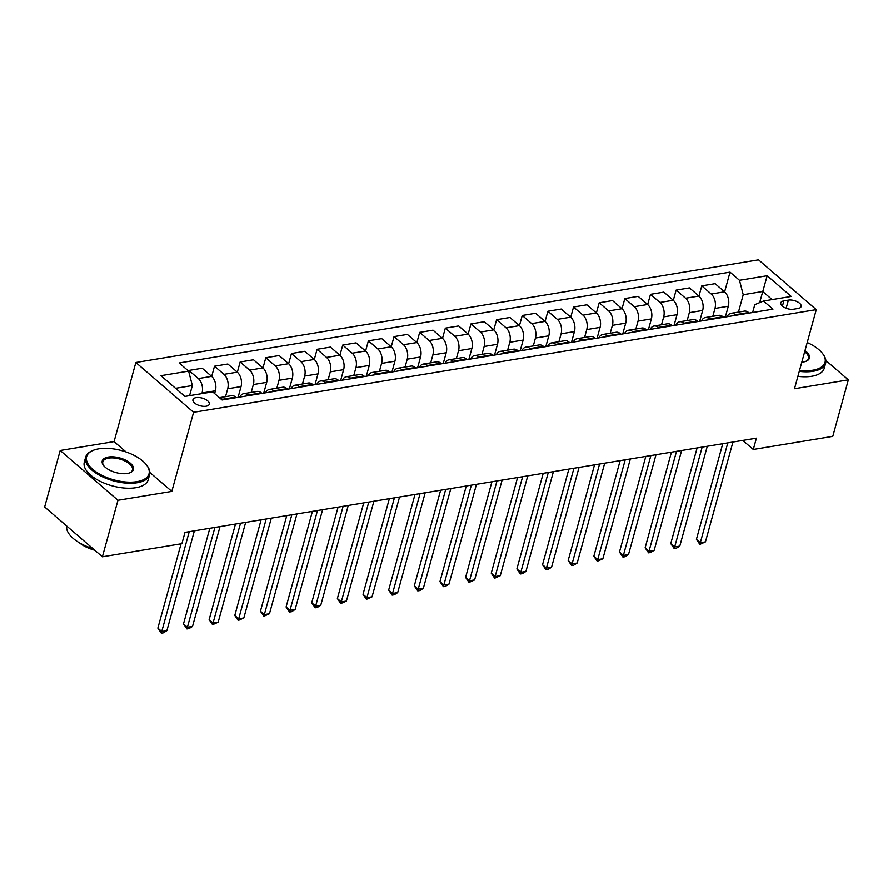 <?xml version="1.0" encoding="UTF-8"?>
<svg xmlns="http://www.w3.org/2000/svg" width="893" height="893" viewBox="0 0 893 893"><rect width="100%" height="100%" fill="white"/><g stroke="black" fill="none" stroke-linecap="round" stroke-linejoin="round"><path stroke-width="1.34" d="M206.116 406.226A8.483 3.974 15.4 0 0 209.297 404.172A8.483 3.974 15.4 0 0 205.245 399.26A8.483 3.974 15.4 0 0 196.125 397.619A8.483 3.974 15.4 0 0 192.944 399.673A8.483 3.974 15.4 0 0 196.996 404.585A8.483 3.974 15.4 0 0 206.116 406.226M126.103 451.981L114.07 441.6L60.211 450.474L44.65 506.967L102.405 556.774L181.904 543.658L185.018 532.362L756.404 438.162L753.29 449.458L832.789 436.353L848.35 379.86L825.835 360.448M114.07 441.6L135.859 362.502L758.537 259.841L816.28 309.637L193.602 412.298L135.859 362.502M788.385 300.126L783.875 300.874A8.216 3.84 15.4 0 0 780.783 302.861A8.216 3.84 15.4 0 0 784.713 307.627A8.216 3.84 15.4 0 0 793.553 309.224L798.063 308.476A8.216 3.84 15.4 0 0 801.155 306.489A8.216 3.84 15.4 0 0 797.226 301.722A8.216 3.84 15.4 0 0 788.385 300.126L786.153 308.252M772.121 299.601L762.722 291.509L743.233 294.723L739.482 280.302L730.039 272.153L179.169 362.971L188.613 371.12L192.363 385.542L175.564 388.31M739.482 280.302L767.176 275.736L791.22 296.454L763.515 301.019L754.786 304.68L752.632 312.517M188.613 371.12L160.919 375.685L184.951 396.414L212.646 391.848L222.089 399.986L772.958 309.168L763.515 301.019M60.211 450.474L117.965 500.27L102.405 556.774M117.965 500.27L171.813 491.396L193.602 412.298M816.28 309.637L794.491 388.734L848.35 379.86M742.786 440.405L753.29 449.458M759.664 302.638L767.176 275.736M738.455 312.092L743.233 294.723M725.339 317.015L728.308 306.243A10.604 6.586 -99.4 0 0 724.558 291.821L715.114 283.673L701.786 285.872L698.962 296.096M712.804 316.323L714.98 308.442A10.604 6.586 -99.4 0 0 711.219 294.02L701.786 285.872M699.699 321.246L702.668 310.474A10.604 6.586 -99.4 0 0 698.918 296.052L689.474 287.903L676.135 290.102L673.322 300.316M687.163 320.554L689.329 312.673A10.604 6.586 -99.4 0 0 685.578 298.24L676.135 290.102M674.048 325.476L677.017 314.693A10.604 6.586 -99.4 0 0 673.266 300.271L663.823 292.134L650.495 294.333L647.671 304.546M661.512 324.784L663.689 316.892A10.604 6.586 -99.4 0 0 659.927 302.47L650.495 294.333M648.407 329.707L651.377 318.924A10.604 6.586 -99.4 0 0 647.626 304.502L638.182 296.364L624.843 298.563L622.03 308.777M635.872 329.004L638.037 321.123A10.604 6.586 -99.4 0 0 634.287 306.701L624.843 298.563M622.767 333.926L625.725 323.154A10.604 6.586 -99.4 0 0 621.975 308.732L612.531 300.584L599.203 302.783L596.379 313.008M610.22 333.234L612.397 325.353A10.604 6.586 -99.4 0 0 608.646 310.931L599.203 302.783M597.116 338.157L600.085 327.385A10.604 6.586 -99.4 0 0 596.334 312.963L586.891 304.814L573.552 307.013L570.739 317.227M584.58 337.465L586.746 329.584A10.604 6.586 -99.4 0 0 582.995 315.162L573.552 307.013M571.475 342.387L574.433 331.604A10.604 6.586 -99.4 0 0 570.683 317.182L561.239 309.045L547.911 311.244L545.087 321.458M558.929 341.695L561.105 333.803A10.604 6.586 -99.4 0 0 557.355 319.381L547.911 311.244M545.824 346.618L548.793 335.835A10.604 6.586 -99.4 0 0 545.043 321.413L535.599 313.276L522.26 315.475L519.447 325.688M533.288 345.926L535.454 338.034A10.604 6.586 -99.4 0 0 531.703 323.612L522.26 315.475M520.184 350.837L523.153 340.066A10.604 6.586 -99.4 0 0 519.391 325.644L509.948 317.495L496.62 319.694L493.796 329.919M507.637 350.145L509.814 342.265A10.604 6.586 -99.4 0 0 506.063 327.843L496.62 319.694M494.532 355.068L497.501 344.296A10.604 6.586 -99.4 0 0 493.751 329.874L484.307 321.726L470.968 323.925L468.155 334.149M481.997 354.376L484.162 346.495A10.604 6.586 -99.4 0 0 480.412 332.073L470.968 323.925M468.892 359.299L471.861 348.527A10.604 6.586 -99.4 0 0 468.099 334.105L458.656 325.956L445.328 328.155L442.515 338.369M456.345 358.606L458.522 350.726A10.604 6.586 -99.4 0 0 454.771 336.293L445.328 328.155M443.241 363.529L446.21 352.746A10.604 6.586 -99.4 0 0 442.459 338.324L433.016 330.187L419.677 332.386L416.864 342.599M430.705 362.837L432.871 354.945A10.604 6.586 -99.4 0 0 429.12 340.523L419.677 332.386M417.6 367.76L420.57 356.977A10.604 6.586 -99.4 0 0 416.808 342.555L407.364 334.417L394.036 336.616L391.223 346.83M405.054 367.056L407.23 359.176A10.604 6.586 -99.4 0 0 403.48 344.754L394.036 336.616M391.949 371.979L394.918 361.207A10.604 6.586 -99.4 0 0 391.167 346.785L381.724 338.637L368.385 340.836L365.572 351.061M379.413 371.287L381.579 363.406A10.604 6.586 -99.4 0 0 377.828 348.984L368.385 340.836M366.309 376.21L369.278 365.438A10.604 6.586 -99.4 0 0 365.516 351.016L356.073 342.867L342.745 345.066L339.932 355.291M353.762 375.518L355.939 367.637A10.604 6.586 -99.4 0 0 352.188 353.215L342.745 345.066M340.657 380.44L343.626 369.669A10.604 6.586 -99.4 0 0 339.876 355.235L330.432 347.098L317.093 349.297L314.28 359.511M328.122 379.748L330.287 371.856A10.604 6.586 -99.4 0 0 326.537 357.434L317.093 349.297M315.017 384.671L317.986 373.888A10.604 6.586 -99.4 0 0 314.224 359.466L304.781 351.329L291.453 353.528L288.64 363.741M302.47 383.979L304.647 376.087A10.604 6.586 -99.4 0 0 300.896 361.665L291.453 353.528M289.365 388.89L292.335 378.119A10.604 6.586 -99.4 0 0 288.584 363.697L279.141 355.548L265.801 357.747L262.988 367.972M276.83 388.198L278.996 380.318A10.604 6.586 -99.4 0 0 275.245 365.896L265.801 357.747M263.725 393.121L266.694 382.349A10.604 6.586 -99.4 0 0 262.933 367.927L253.489 359.779L240.161 361.978L237.348 372.202M251.179 392.429L253.355 384.548A10.604 6.586 -99.4 0 0 249.605 370.126L240.161 361.978M238.074 397.352L241.043 386.58A10.604 6.586 -99.4 0 0 237.292 372.158L227.849 364.009L214.51 366.208L211.697 376.422M225.538 396.659L227.704 388.779A10.604 6.586 -99.4 0 0 223.953 374.346L214.51 366.208M214.644 393.556L215.403 390.799A10.604 6.586 -99.4 0 0 211.641 376.377L202.209 368.24L188.869 370.439L188.646 371.242M201.896 393.612L202.064 392.998A10.604 6.586 -99.4 0 0 198.313 378.576L188.869 370.439M189.584 395.644L192.363 385.542M749.216 313.086L748.591 312.55A10.604 6.586 -99.4 0 0 744.382 311.121L731.043 313.32A10.604 6.586 -99.4 0 0 727.136 316.725M730.039 272.153L724.614 291.866M735.877 315.285L735.263 314.749A10.604 6.586 -99.4 0 0 731.043 313.32M723.576 317.305L722.95 316.769A10.604 6.586 -99.4 0 0 718.731 315.341L705.403 317.54A10.604 6.586 -99.4 0 0 701.496 320.944M710.236 319.504L709.611 318.968A10.604 6.586 -99.4 0 0 705.403 317.54M697.924 321.536L697.299 321A10.604 6.586 -99.4 0 0 693.091 319.571L679.752 321.77A10.604 6.586 -99.4 0 0 675.845 325.175M684.596 323.735L683.971 323.199A10.604 6.586 -99.4 0 0 679.752 321.77M672.284 325.766L671.659 325.231A10.604 6.586 -99.4 0 0 667.439 323.802L654.111 326.001A10.604 6.586 -99.4 0 0 650.204 329.405M658.945 327.965L658.32 327.43A10.604 6.586 -99.4 0 0 654.111 326.001M646.632 329.997L646.019 329.461A10.604 6.586 -99.4 0 0 641.799 328.032L628.46 330.231A10.604 6.586 -99.4 0 0 624.553 333.636M633.304 332.196L632.679 331.66A10.604 6.586 -99.4 0 0 628.46 330.231M620.992 334.228L620.367 333.681A10.604 6.586 -99.4 0 0 616.148 332.263L602.82 334.462A10.604 6.586 -99.4 0 0 598.913 337.867M607.653 336.415L607.028 335.88A10.604 6.586 -99.4 0 0 602.82 334.462M595.341 338.447L594.727 337.911A10.604 6.586 -99.4 0 0 590.507 336.482L577.168 338.681A10.604 6.586 -99.4 0 0 573.273 342.086M582.013 340.646L581.388 340.11A10.604 6.586 -99.4 0 0 577.168 338.681M569.701 342.678L569.075 342.142A10.604 6.586 -99.4 0 0 564.856 340.713L551.528 342.912A10.604 6.586 -99.4 0 0 547.621 346.317M556.361 344.877L555.736 344.341A10.604 6.586 -99.4 0 0 551.528 342.912M544.049 346.908L543.435 346.372A10.604 6.586 -99.4 0 0 539.216 344.944L525.877 347.143A10.604 6.586 -99.4 0 0 521.981 350.547M530.721 349.107L530.096 348.571A10.604 6.586 -99.4 0 0 525.877 347.143M518.409 351.139L517.784 350.603A10.604 6.586 -99.4 0 0 513.564 349.174L500.236 351.373A10.604 6.586 -99.4 0 0 496.329 354.778M505.07 353.338L504.445 352.802A10.604 6.586 -99.4 0 0 500.236 351.373M492.757 355.358L492.143 354.822A10.604 6.586 -99.4 0 0 487.924 353.394L474.585 355.593A10.604 6.586 -99.4 0 0 470.689 358.997M479.429 357.557L478.804 357.021A10.604 6.586 -99.4 0 0 474.585 355.593M467.117 359.589L466.492 359.053A10.604 6.586 -99.4 0 0 462.273 357.624L448.945 359.823A10.604 6.586 -99.4 0 0 445.038 363.228M453.778 361.788L453.153 361.252A10.604 6.586 -99.4 0 0 448.945 359.823M441.466 363.819L440.852 363.284A10.604 6.586 -99.4 0 0 436.632 361.855L423.293 364.054A10.604 6.586 -99.4 0 0 419.397 367.458M428.138 366.018L427.513 365.483A10.604 6.586 -99.4 0 0 423.293 364.054M415.825 368.05L415.2 367.514A10.604 6.586 -99.4 0 0 410.992 366.085L397.653 368.284A10.604 6.586 -99.4 0 0 393.746 371.689M402.486 370.249L401.861 369.713A10.604 6.586 -99.4 0 0 397.653 368.284M390.174 372.281L389.56 371.734A10.604 6.586 -99.4 0 0 385.341 370.316L372.001 372.515A10.604 6.586 -99.4 0 0 368.106 375.92M376.846 374.468L376.221 373.933A10.604 6.586 -99.4 0 0 372.001 372.515M364.534 376.5L363.909 375.964A10.604 6.586 -99.4 0 0 359.7 374.535L346.361 376.734A10.604 6.586 -99.4 0 0 342.454 380.139M351.195 378.699L350.569 378.163A10.604 6.586 -99.4 0 0 346.361 376.734M338.882 380.731L338.268 380.195A10.604 6.586 -99.4 0 0 334.049 378.766L320.71 380.965A10.604 6.586 -99.4 0 0 316.814 384.37M325.554 382.93L324.929 382.394A10.604 6.586 -99.4 0 0 320.71 380.965M313.242 384.961L312.617 384.425A10.604 6.586 -99.4 0 0 308.409 382.997L295.07 385.196A10.604 6.586 -99.4 0 0 291.163 388.6M299.903 387.16L299.289 386.624A10.604 6.586 -99.4 0 0 295.07 385.196M287.591 389.192L286.977 388.656A10.604 6.586 -99.4 0 0 282.757 387.227L269.418 389.426A10.604 6.586 -99.4 0 0 265.522 392.831M274.263 391.391L273.638 390.855A10.604 6.586 -99.4 0 0 269.418 389.426M261.95 393.411L261.325 392.875A10.604 6.586 -99.4 0 0 257.117 391.447L243.778 393.646A10.604 6.586 -99.4 0 0 239.871 397.05M248.611 395.61L247.997 395.074A10.604 6.586 -99.4 0 0 243.778 393.646M236.299 397.642L235.685 397.106A10.604 6.586 -99.4 0 0 231.466 395.677L219.41 397.664M222.971 399.841L222.346 399.305A10.604 6.586 -99.4 0 0 219.7 397.921M171.813 491.396L149.857 472.464M722.75 443.709L696.417 539.327L700.313 542.687L727.806 442.872M705.448 541.85L699.878 544.373L700.313 542.687L705.448 541.85L732.941 442.024M699.878 544.373L696.417 539.327M697.109 447.94L670.766 543.558L674.673 546.918L702.166 447.103M679.796 546.081L676.28 548.257L674.226 548.592L674.673 546.918L679.796 546.081L707.289 446.254M674.226 548.592L670.766 543.558M671.458 452.159L645.126 547.789L649.021 551.148L676.514 451.333M654.156 550.3L650.64 552.488L648.586 552.823L649.021 551.148L654.156 550.3L681.649 450.485M648.586 552.823L645.126 547.789M645.818 456.39L619.474 552.008L623.381 555.379L650.874 455.564M628.505 554.531L624.988 556.719L622.934 557.053L623.381 555.379L628.505 554.531L655.998 454.716M622.934 557.053L619.474 552.008M620.166 460.621L593.834 556.239L597.73 559.61L625.223 459.783M602.864 558.761L597.294 561.284L597.73 559.61L602.864 558.761L630.358 458.946M597.294 561.284L593.834 556.239M799.57 370.305A32.349 15.136 15.4 0 0 812.887 370.204A32.349 15.136 15.4 0 0 822.442 353.36A32.349 15.136 15.4 0 0 807.216 342.532M822.442 353.36L822.955 354.03A33.153 15.505 -164.6 0 1 825.623 363.272A33.153 15.505 -164.6 0 1 813.166 371.287A33.153 15.505 -164.6 0 1 799.28 371.365M804.984 350.648A16.174 7.568 -164.6 0 1 806.022 361.297A16.174 7.568 -164.6 0 1 803.365 362A16.174 7.568 -164.6 0 1 801.802 362.19M825.623 363.272L824.25 368.24A33.153 15.505 -164.6 0 1 811.804 376.266A33.153 15.505 -164.6 0 1 797.907 376.333M805.609 361.442A15.382 7.189 15.4 0 0 808.489 358.551A15.382 7.189 15.4 0 0 804.671 351.786M136.863 481.662A32.349 15.136 15.4 0 0 146.419 464.818A32.349 15.136 15.4 0 0 98.788 448.822A32.349 15.136 15.4 0 0 93.486 450.228A32.349 15.136 15.4 0 0 95.194 471.258A32.349 15.136 15.4 0 0 136.863 481.662M146.419 464.818L146.932 465.476A33.153 15.505 -164.6 0 1 149.6 474.719A33.153 15.505 -164.6 0 1 137.154 482.745A33.153 15.505 -164.6 0 1 101.512 476.315A33.153 15.505 -164.6 0 1 85.683 457.116A33.153 15.505 -164.6 0 1 92.705 450.541L93.486 450.228M127.353 473.457A16.174 7.568 -164.6 0 1 103.532 465.454A16.174 7.568 -164.6 0 1 108.31 457.037A16.174 7.568 -164.6 0 1 129.139 462.228A16.174 7.568 -164.6 0 1 129.998 472.743A16.174 7.568 -164.6 0 1 127.353 473.457M129.585 472.899A15.382 7.189 15.4 0 0 132.465 470.008A15.382 7.189 15.4 0 0 125.12 461.101A15.382 7.189 15.4 0 0 108.589 458.12A15.382 7.189 15.4 0 0 102.807 461.837A15.382 7.189 15.4 0 0 103.8 465.8M149.6 474.719L148.227 479.697A33.153 15.505 -164.6 0 1 135.781 487.712A33.153 15.505 -164.6 0 1 100.139 481.282A33.153 15.505 -164.6 0 1 84.31 462.094L85.683 457.116M94.814 550.233A23.865 11.162 -164.6 0 1 79.31 542.721M92.917 548.592A33.153 15.505 -164.6 0 1 66.741 526.022M594.526 464.851L568.182 560.469L572.089 563.829L599.583 464.014M577.213 562.992L573.697 565.169L571.643 565.503L572.089 563.829L577.213 562.992L604.706 463.166M571.643 565.503L568.182 560.469M568.874 469.082L542.542 564.7L546.438 568.06L573.931 468.245M551.573 567.211L548.056 569.399L546.003 569.734L546.438 568.06L551.573 567.211L579.066 467.396M546.003 569.734L542.542 564.7M543.234 473.301L516.891 568.93L520.798 572.29L548.291 472.475M525.921 571.442L522.405 573.63L520.351 573.965L520.798 572.29L525.921 571.442L553.414 471.627M520.351 573.965L516.891 568.93M517.583 477.532L491.25 573.15L495.146 576.521L522.639 476.695M500.281 575.672L494.711 578.195L495.146 576.521L500.281 575.672L527.774 475.857M494.711 578.195L491.25 573.15M491.943 481.762L465.599 577.38L469.506 580.74L496.999 480.925M474.629 579.903L469.059 582.426L469.506 580.74L474.629 579.903L502.123 480.077M469.059 582.426L465.599 577.38M466.291 485.993L439.959 581.611L443.854 584.971L471.359 485.156M448.989 584.134L445.473 586.31L443.419 586.645L443.854 584.971L448.989 584.134L476.482 484.307M443.419 586.645L439.959 581.611M440.651 490.212L414.307 585.841L418.214 589.201L445.707 489.386M423.338 588.353L419.822 590.541L417.768 590.876L418.214 589.201L423.338 588.353L450.842 488.538M417.768 590.876L414.307 585.841M414.999 494.443L388.667 590.061L392.563 593.432L420.067 493.617M397.698 592.584L394.181 594.771L392.127 595.106L392.563 593.432L397.698 592.584L425.191 492.769M392.127 595.106L388.667 590.061M389.359 498.674L363.016 594.291L366.923 597.663L394.416 497.836M372.046 596.814L366.476 599.337L366.923 597.663L372.046 596.814L399.551 496.999M366.476 599.337L363.016 594.291M363.708 502.904L337.375 598.522L341.271 601.882L368.776 502.067M346.406 601.045L340.836 603.556L341.271 601.882L346.406 601.045L373.899 501.219M340.836 603.556L337.375 598.522M338.067 507.135L311.724 602.753L315.631 606.113L343.124 506.298M320.754 605.264L317.238 607.452L315.184 607.787L315.631 606.113L320.754 605.264L348.259 505.449M315.184 607.787L311.724 602.753M312.416 511.354L286.084 606.983L289.979 610.343L317.484 510.528M295.114 609.495L291.598 611.683L289.544 612.018L289.979 610.343L295.114 609.495L322.607 509.68M289.544 612.018L286.084 606.983M286.776 515.585L260.432 611.203L264.339 614.574L291.832 514.748M269.463 613.725L263.893 616.248L264.339 614.574L269.463 613.725L296.967 513.91M263.893 616.248L260.432 611.203M261.124 519.815L234.792 615.433L238.699 618.793L266.192 518.978M243.822 617.956L238.252 620.479L238.699 618.793L243.822 617.956L271.316 518.13M238.252 620.479L234.792 615.433M235.484 524.046L209.141 619.664L213.047 623.024L240.541 523.209M218.182 622.187L212.612 624.698L213.047 623.024L218.182 622.187L245.675 522.36M212.612 624.698L209.141 619.664M209.833 528.265L183.5 623.894L187.407 627.254L214.9 527.439M192.531 626.406L189.015 628.594L186.961 628.929L187.407 627.254L192.531 626.406L220.024 526.591M186.961 628.929L183.5 623.894M181.078 543.804L157.86 628.114L161.756 631.485L189.249 531.67M166.891 630.637L163.363 632.824L161.32 633.159L161.756 631.485L166.891 630.637L194.384 530.822M161.32 633.159L157.86 628.114M714.98 308.442L728.308 306.243M689.329 312.673L702.668 310.474M663.689 316.892L677.017 314.693M638.037 321.123L651.377 318.924M612.397 325.353L625.725 323.154M586.746 329.584L600.085 327.385M561.105 333.803L574.433 331.604M535.454 338.034L548.793 335.835M509.814 342.265L523.153 340.066M484.162 346.495L497.501 344.296M458.522 350.726L471.861 348.527M432.871 354.945L446.21 352.746M407.23 359.176L420.57 356.977M381.579 363.406L394.918 361.207M355.939 367.637L369.278 365.438M330.287 371.856L343.626 369.669M304.647 376.087L317.986 373.888M278.996 380.318L292.335 378.119M253.355 384.548L266.694 382.349M227.704 388.779L241.043 386.58M202.064 392.998L215.403 390.799M711.219 294.02L724.558 291.821M735.263 314.749L748.591 312.55M709.611 318.968L722.95 316.769M685.578 298.24L698.918 296.052M683.971 323.199L697.299 321M659.927 302.47L673.266 300.271M658.32 327.43L671.659 325.231M634.287 306.701L647.626 304.502M632.679 331.66L646.019 329.461M608.646 310.931L621.975 308.732M607.028 335.88L620.367 333.681M582.995 315.162L596.334 312.963M581.388 340.11L594.727 337.911M557.355 319.381L570.683 317.182M555.736 344.341L569.075 342.142M531.703 323.612L545.043 321.413M530.096 348.571L543.435 346.372M506.063 327.843L519.391 325.644M504.445 352.802L517.784 350.603M480.412 332.073L493.751 329.874M478.804 357.021L492.143 354.822M454.771 336.293L468.099 334.105M453.153 361.252L466.492 359.053M429.12 340.523L442.459 338.324M427.513 365.483L440.852 363.284M403.48 344.754L416.808 342.555M401.861 369.713L415.2 367.514M377.828 348.984L391.167 346.785M376.221 373.933L389.56 371.734M352.188 353.215L365.516 351.016M350.569 378.163L363.909 375.964M326.537 357.434L339.876 355.235M324.929 382.394L338.268 380.195M300.896 361.665L314.224 359.466M299.289 386.624L312.617 384.425M275.245 365.896L288.584 363.697M273.638 390.855L286.977 388.656M249.605 370.126L262.933 367.927M247.997 395.074L261.325 392.875M223.953 374.346L237.292 372.158M222.346 399.305L235.685 397.106M198.313 378.576L211.641 376.377M782.424 306.154L783.875 300.874"/></g></svg>
